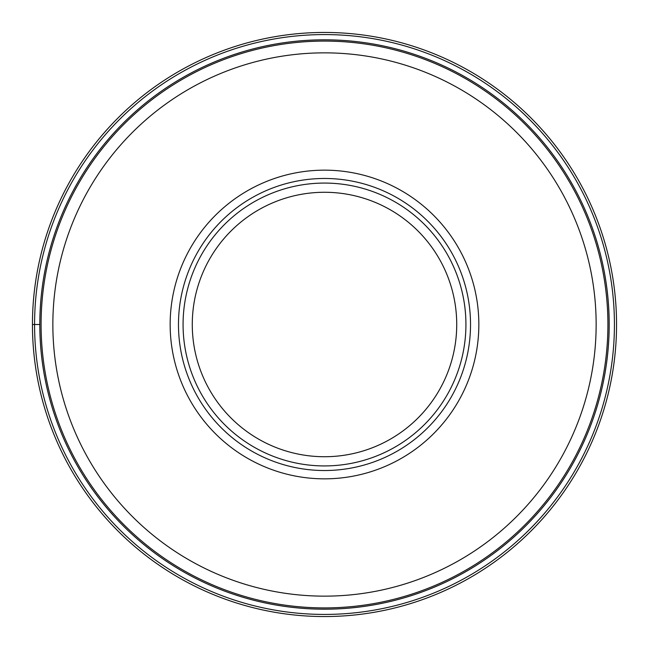 <?xml version="1.0" encoding="UTF-8"?>
<svg xmlns="http://www.w3.org/2000/svg" width="649" height="649" viewBox="0 0 649 649"><rect width="100%" height="100%" fill="white"/><g stroke="black" fill="none" stroke-linecap="round" stroke-linejoin="round"><path stroke-width="0.97" d="M616.55 324.5A292.05 292.05 0 0 0 324.5 32.45A292.05 292.05 0 0 0 32.45 324.5A292.05 292.05 0 0 0 324.5 616.55A292.05 292.05 0 0 0 616.55 324.5A292.05 292.05 0 0 0 324.5 32.45A292.05 292.05 0 0 0 32.45 324.5L39.808 324.5A284.692 284.692 0 0 0 324.573 609.192A284.692 284.692 0 0 0 609.192 324.362A284.692 284.692 0 0 0 324.427 39.808A284.692 284.692 0 0 0 39.808 324.638A284.692 284.692 0 0 0 324.573 609.192A284.692 284.692 0 0 0 609.192 324.362A284.692 284.692 0 0 0 324.427 39.808A284.692 284.692 0 0 0 39.808 324.5M470.525 324.5A146.025 146.025 0 0 0 324.5 178.475A146.025 146.025 0 0 0 178.475 324.5A146.025 146.025 0 0 0 324.5 470.525A146.025 146.025 0 0 0 470.525 324.5M324.5 183.075A141.425 141.425 0 0 0 183.075 324.5A141.425 141.425 0 0 0 324.5 465.925A141.425 141.425 0 0 0 465.925 324.5A141.425 141.425 0 0 0 324.5 183.075M324.5 456.726A132.226 132.226 0 0 0 456.726 324.5A132.226 132.226 0 0 0 324.5 192.274A132.226 132.226 0 0 0 192.274 324.5A132.226 132.226 0 0 0 324.5 456.726M614.425 324.5A289.925 289.925 0 0 0 324.5 34.575A289.925 289.925 0 0 0 34.575 324.5A289.925 289.925 0 0 0 324.5 614.425A289.925 289.925 0 0 0 614.425 324.5M609.184 324.5A284.684 284.684 0 0 1 324.573 609.184A284.684 284.684 0 0 1 39.816 324.5A284.684 284.684 0 0 1 324.427 39.816A284.684 284.684 0 0 1 609.184 324.5M41.09 324.322A283.41 283.41 0 0 0 324.411 607.91A283.41 283.41 0 0 0 607.91 324.5A283.41 283.41 0 0 0 324.589 41.09A283.41 283.41 0 0 0 41.09 324.322M596.147 324.5A271.647 271.647 0 0 1 324.419 596.147A271.647 271.647 0 0 1 52.853 324.33A271.647 271.647 0 0 1 324.581 52.853A271.647 271.647 0 0 1 596.147 324.5M478.84 324.395A154.34 154.34 0 0 0 324.451 170.16A154.34 154.34 0 0 0 170.16 324.605A154.34 154.34 0 0 0 324.549 478.84A154.34 154.34 0 0 0 478.84 324.395"/></g></svg>
